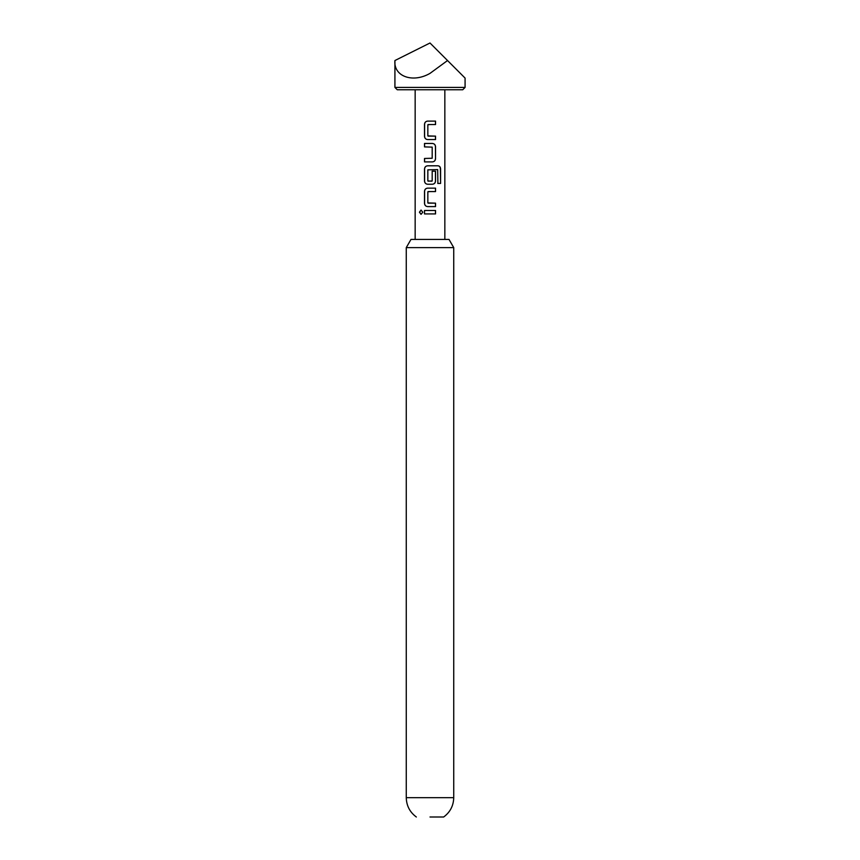 <?xml version="1.0" encoding="UTF-8"?>
<svg xmlns="http://www.w3.org/2000/svg" width="860" height="860" viewBox="0 0 860 860"><rect width="100%" height="100%" fill="white"/><g stroke="black" fill="none" stroke-linecap="round" stroke-linejoin="round"><path stroke-width="1.29" d="M419.422 212.205L421.024 210.076L422.83 212.205L421.024 214.333L419.422 212.205M421.088 214.333L419.583 212.205L421.088 210.076M428.108 136.127L435.45 136.127L435.45 139.556L427.646 139.556C425.775 139.363 424.754 138.299 424.593 136.353L424.593 124.324C424.754 122.378 425.775 121.314 427.646 121.109L435.536 121.109L435.536 124.549L428.108 124.549M424.593 161.906L424.593 158.466M424.593 146.899L424.593 143.459L432.419 143.459C434.311 143.663 435.343 144.738 435.536 146.662L435.536 158.691C435.364 160.637 434.321 161.712 432.419 161.906L424.507 161.906L424.507 158.466L432.193 158.24L432.193 147.125L424.507 146.899L424.507 143.459L432.419 143.459M432.161 171.183L435.45 171.183L435.45 181.041C435.278 182.986 434.257 184.051 432.387 184.244L427.646 184.244C425.775 184.051 424.754 182.976 424.593 181.041L424.593 169.011C424.754 167.066 425.775 166.001 427.646 165.797L438.084 165.797C439.643 166.012 440.471 167.076 440.578 169.011L440.578 183.449L437.89 183.449L437.686 169.613L427.839 169.839L427.839 180.955L431.935 181.18M428.108 181.18L432.193 180.955L432.193 171.183L435.536 171.183L435.536 181.041C435.364 182.976 434.321 184.051 432.419 184.244L427.613 184.244C425.732 184.04 424.69 182.965 424.507 181.041L424.507 169.011C424.679 167.066 425.711 166.001 427.613 165.797M428.108 203.153L435.536 203.153L435.536 206.594L427.646 206.594C425.775 206.389 424.754 205.325 424.593 203.379L424.593 191.35C424.754 189.404 425.775 188.34 427.646 188.147L435.536 188.147L435.536 191.576L428.108 191.576M430 191.576L427.839 191.812L427.839 202.928L435.45 203.153L435.45 206.594M435.45 210.485L435.45 213.925L424.507 213.925L424.507 210.485L435.536 210.485L435.536 213.925L428.871 213.925M424.507 213.925L424.593 210.485M462.734 89.763L397.266 89.763L394.923 87.43L465.077 87.43L462.734 89.763M430 124.549L427.839 124.775L427.839 135.891L435.536 136.127L435.536 139.556L427.613 139.556C425.732 139.352 424.69 138.277 424.507 136.353L424.507 124.324C424.679 122.378 425.711 121.314 427.613 121.109M430 206.594L427.613 206.594C425.732 206.378 424.69 205.314 424.507 203.379L424.507 191.35C424.679 189.415 425.711 188.34 427.613 188.147M394.923 60.533L430 43L465.077 78.077L447.533 60.533L430 73.38C412.649 83.409 393.353 76.346 394.923 60.533L394.923 87.43M406.264 247.605L410.994 239.424L449.006 239.424L453.736 247.605L406.264 247.605L406.264 797.661L453.736 797.661L453.736 247.605M430 817L443.663 817L430 817M430 188.147L435.536 188.147M435.45 188.147L435.45 191.576M438.084 165.797L437.955 165.797C439.503 166.001 440.32 167.066 440.406 169.011L440.578 183.449M440.406 183.449L437.762 183.449M432.387 143.459C434.257 143.652 435.278 144.716 435.45 146.662L435.536 158.691M435.45 158.691C435.278 160.637 434.257 161.712 432.387 161.906M430 121.109L435.45 121.109L435.45 124.549M444.846 239.424L444.846 89.763M415.154 239.424L415.154 89.763M465.077 78.077L465.077 87.43M443.663 817C450.167 812.195 453.521 805.745 453.736 797.661M416.337 817C409.833 812.195 406.479 805.745 406.264 797.661"/></g></svg>
